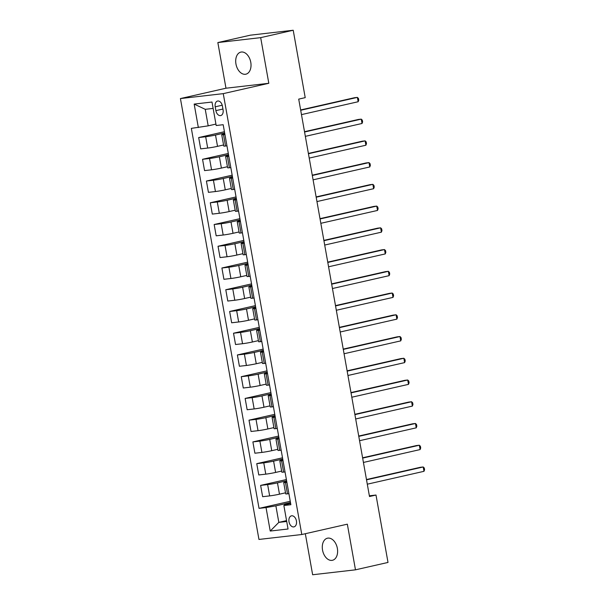 <?xml version="1.0" encoding="UTF-8"?>
<svg xmlns="http://www.w3.org/2000/svg" width="605" height="605" viewBox="0 0 605 605"><rect width="100%" height="100%" fill="white"/><g stroke="black" fill="none" stroke-linecap="round" stroke-linejoin="round"><path stroke-width="0.91" d="M337.363 548.395A11.321 7.434 -102.8 0 0 327.441 538.2A11.321 7.434 -102.8 0 0 322.541 550.096A11.321 7.434 -102.8 0 0 332.463 560.283A11.321 7.434 -102.8 0 0 337.363 548.395M250.773 62.292A11.321 7.434 -102.8 0 0 240.858 52.106A11.321 7.434 -102.8 0 0 235.958 64.001A11.321 7.434 -102.8 0 0 245.872 74.188A11.321 7.434 -102.8 0 0 250.773 62.292M296.42 520.935A5.664 3.713 -102.8 0 0 291.459 515.838A5.664 3.713 -102.8 0 0 289.009 521.79A5.664 3.713 -102.8 0 0 293.97 526.879A5.664 3.713 -102.8 0 0 296.42 520.935M305.328 533.716L312.641 574.75L355.475 569.827L388.009 562.438L376 495.041L369.368 495.805M180.426 98.562L258.955 539.441L301.789 534.517L223.26 93.639L180.426 98.562L225.975 88.217L268.809 83.293L260.679 37.639L217.845 42.562L225.975 88.217M217.845 42.562L250.379 35.173L293.213 30.25L260.679 37.639M293.213 30.25L305.215 97.639L298.711 99.122L369.496 496.523L376 495.041M215.214 106.813L215.894 110.632A5.483 3.6 -102.8 0 0 220.696 115.57A5.483 3.6 -102.8 0 0 223.071 109.807L222.39 105.981A5.483 3.6 -102.8 0 0 217.581 101.05A5.483 3.6 -102.8 0 0 215.214 106.813L222.216 105.217M213.134 108.416L205.246 109.323L208.188 125.848L191.346 128.366L259.038 508.374L290.264 501.28M198.349 127.564L194.167 104.083L212 102.033L216.182 125.507L223.184 124.706L290.869 504.714L283.866 505.515L288.048 528.997L270.223 531.046L266.041 507.572L259.038 508.374M355.475 569.827L347.338 524.172L301.789 534.517M268.809 83.293L223.26 93.639M283.866 505.515L284.441 504.873L290.65 503.458M286.891 482.374L285.462 482.54A7.078 0.386 169.9 0 1 283.7 482.593A7.078 0.386 169.9 0 1 286.036 481.89L286.778 481.716M283.019 460.632L281.59 460.798A7.078 0.386 169.9 0 1 279.828 460.859A7.078 0.386 169.9 0 1 282.164 460.148L282.906 459.981M279.147 438.897L277.718 439.056A7.078 0.386 169.9 0 1 275.956 439.117A7.078 0.386 169.9 0 1 278.292 438.406L279.034 438.239M275.275 417.155L273.846 417.321A7.078 0.386 169.9 0 1 272.084 417.374A7.078 0.386 169.9 0 1 274.42 416.671L275.162 416.505M271.403 395.413L269.974 395.579A7.078 0.386 169.9 0 1 268.212 395.64A7.078 0.386 169.9 0 1 270.548 394.929L271.29 394.762M267.531 373.678L266.102 373.837A7.078 0.386 169.9 0 1 264.34 373.898A7.078 0.386 169.9 0 1 266.676 373.187L267.418 373.02M263.659 351.936L262.23 352.102A7.078 0.386 169.9 0 1 260.468 352.155A7.078 0.386 169.9 0 1 262.804 351.452L263.546 351.286M259.787 330.194L258.358 330.36A7.078 0.386 169.9 0 1 256.596 330.421A7.078 0.386 169.9 0 1 258.932 329.71L259.666 329.543M255.915 308.459L254.486 308.618A7.078 0.386 169.9 0 1 252.724 308.679A7.078 0.386 169.9 0 1 255.06 307.968L255.794 307.801M252.043 286.717L250.614 286.883A7.078 0.386 169.9 0 1 248.852 286.936A7.078 0.386 169.9 0 1 251.188 286.233L251.922 286.067M248.171 264.975L246.734 265.141A7.078 0.386 169.9 0 1 244.98 265.202A7.078 0.386 169.9 0 1 247.309 264.491L248.05 264.325M244.299 243.24L242.862 243.399A7.078 0.386 169.9 0 1 241.108 243.46A7.078 0.386 169.9 0 1 243.437 242.756L244.178 242.582M240.427 221.498L238.99 221.664A7.078 0.386 169.9 0 1 237.228 221.725A7.078 0.386 169.9 0 1 239.565 221.014L240.306 220.848M236.555 199.756L235.118 199.922A7.078 0.386 169.9 0 1 233.356 199.983A7.078 0.386 169.9 0 1 235.693 199.272L236.434 199.105M232.675 178.021L231.246 178.18A7.078 0.386 169.9 0 1 229.484 178.241A7.078 0.386 169.9 0 1 231.821 177.537L232.562 177.363M228.803 156.279L227.374 156.445A7.078 0.386 169.9 0 1 225.612 156.506A7.078 0.386 169.9 0 1 227.949 155.795L228.69 155.629M224.931 134.537L223.502 134.703A7.078 0.386 169.9 0 1 221.74 134.764A7.078 0.386 169.9 0 1 224.077 134.053L224.818 133.886M286.558 520.618L278.822 522.38L286.709 521.472M215.924 124.086L208.188 125.848M224.652 132.964L215.509 135.044A7.078 0.386 169.9 0 1 205.677 136.753L198.674 137.562L224.432 131.708M223.563 144.973L217.528 146.342A7.078 0.386 169.9 0 1 207.689 148.059L200.686 148.868L198.674 137.562M228.524 154.706L219.381 156.778A7.078 0.386 169.9 0 1 209.549 158.495L202.546 159.296L228.304 153.451M227.435 166.715L221.4 168.084A7.078 0.386 169.9 0 1 211.561 169.801L204.558 170.602L202.546 159.296M232.396 176.441L223.253 178.52A7.078 0.386 169.9 0 1 213.421 180.237L206.418 181.039L232.176 175.185M231.307 188.45L225.272 189.826A7.078 0.386 169.9 0 1 215.433 191.535L208.43 192.345L206.418 181.039M236.268 198.183L227.132 200.255A7.078 0.386 169.9 0 1 217.293 201.972L210.29 202.781L236.048 196.927M235.179 210.192L229.144 211.561A7.078 0.386 169.9 0 1 219.305 213.278L212.302 214.087L210.29 202.781M240.14 219.925L231.004 221.997A7.078 0.386 169.9 0 1 221.165 223.714L214.162 224.516L239.92 218.67M239.051 231.934L233.016 233.303A7.078 0.386 169.9 0 1 223.177 235.02L216.174 235.821L214.162 224.516M244.019 241.66L234.876 243.739A7.078 0.386 169.9 0 1 225.037 245.456L218.034 246.258L243.792 240.404M242.923 253.669L236.888 255.045A7.078 0.386 169.9 0 1 227.049 256.754L220.046 257.564L218.034 246.258M247.891 263.402L238.748 265.474A7.078 0.386 169.9 0 1 228.909 267.191L221.906 268L247.664 262.147M246.795 275.411L240.76 276.78A7.078 0.386 169.9 0 1 230.921 278.497L223.918 279.306L221.906 268M251.763 285.144L242.62 287.216A7.078 0.386 169.9 0 1 232.781 288.933L225.778 289.734L251.536 283.889M250.667 297.153L244.632 298.522A7.078 0.386 169.9 0 1 234.793 300.239L227.79 301.04L225.778 289.734M255.635 306.879L246.492 308.958A7.078 0.386 169.9 0 1 236.653 310.668L229.65 311.477L255.408 305.623M254.539 318.888L248.504 320.264A7.078 0.386 169.9 0 1 238.665 321.973L231.662 322.783L229.65 311.477M259.507 328.621L250.364 330.693A7.078 0.386 169.9 0 1 240.525 332.41L233.522 333.219L259.28 327.365M258.411 340.63L252.376 341.999A7.078 0.386 169.9 0 1 242.537 343.716L235.534 344.517L233.522 333.219M263.379 350.355L254.236 352.435A7.078 0.386 169.9 0 1 244.397 354.152L237.394 354.954L263.152 349.108M262.283 362.372L256.248 363.741A7.078 0.386 169.9 0 1 246.409 365.458L239.406 366.259L237.394 354.954M267.251 372.098L258.108 374.177A7.078 0.386 169.9 0 1 248.269 375.887L241.266 376.696L267.024 370.842M266.155 384.107L260.12 385.483A7.078 0.386 169.9 0 1 250.288 387.192L243.278 388.002L241.266 376.696M271.123 393.84L261.98 395.912A7.078 0.386 169.9 0 1 252.141 397.629L245.138 398.438L270.896 392.584M270.027 405.849L263.992 407.218A7.078 0.386 169.9 0 1 254.16 408.935L247.15 409.736L245.138 398.438M274.995 415.575L265.852 417.654A7.078 0.386 169.9 0 1 256.013 419.371L249.01 420.173L274.768 414.327M273.899 427.591L267.864 428.96A7.078 0.386 169.9 0 1 258.032 430.677L251.03 431.478L249.01 420.173M278.867 437.317L269.724 439.396A7.078 0.386 169.9 0 1 259.885 441.105L252.882 441.915L278.64 436.061M277.771 449.326L271.736 450.695A7.078 0.386 169.9 0 1 261.904 452.411L254.902 453.221L252.882 441.915M282.739 459.059L273.596 461.131A7.078 0.386 169.9 0 1 263.765 462.848L256.754 463.657L282.52 457.803M281.65 471.068L275.608 472.437A7.078 0.386 169.9 0 1 265.776 474.154L258.774 474.955L256.754 463.657M286.611 480.793L277.468 482.873A7.078 0.386 169.9 0 1 267.637 484.59L260.626 485.392L286.392 479.546M285.522 492.81L279.48 494.179A7.078 0.386 169.9 0 1 269.649 495.896L262.646 496.697L260.626 485.392M290.483 502.536L275.88 505.856L278.822 522.38L270.223 531.046M226.951 145.843L225.514 146.009A7.078 0.386 169.9 0 1 223.759 146.07L221.74 134.764M230.823 167.585L229.386 167.751A7.078 0.386 169.9 0 1 227.631 167.804L225.612 156.506M234.695 189.327L233.265 189.486A7.078 0.386 169.9 0 1 231.503 189.546L229.484 178.241M238.567 211.062L237.137 211.228A7.078 0.386 169.9 0 1 235.375 211.289L233.356 199.983M242.439 232.804L241.009 232.97A7.078 0.386 169.9 0 1 239.247 233.023L237.228 221.725M246.311 254.539L244.881 254.705A7.078 0.386 169.9 0 1 243.119 254.766L241.108 243.46M250.183 276.281L248.753 276.447A7.078 0.386 169.9 0 1 246.991 276.508L244.98 265.202M254.055 298.023L252.625 298.189A7.078 0.386 169.9 0 1 250.863 298.242L248.852 286.936M257.927 319.758L256.497 319.924A7.078 0.386 169.9 0 1 254.735 319.984L252.724 308.679M261.799 341.5L260.369 341.666A7.078 0.386 169.9 0 1 258.607 341.727L256.596 330.421M265.671 363.242L264.241 363.408A7.078 0.386 169.9 0 1 262.479 363.461L260.468 352.155M269.543 384.977L268.113 385.143A7.078 0.386 169.9 0 1 266.351 385.204L264.34 373.898M273.415 406.719L271.985 406.885A7.078 0.386 169.9 0 1 270.223 406.946L268.212 395.64M277.287 428.461L275.857 428.62A7.078 0.386 169.9 0 1 274.095 428.68L272.084 417.374M281.159 450.196L279.729 450.362A7.078 0.386 169.9 0 1 277.967 450.423L275.956 439.117M285.031 471.938L283.601 472.104A7.078 0.386 169.9 0 1 281.839 472.165L279.828 460.859M266.041 507.572L275.88 505.856M288.903 493.68L287.473 493.839A7.078 0.386 169.9 0 1 285.711 493.899L283.7 482.593M205.246 109.323L194.167 104.083M300.693 110.269L357.373 97.39L358.152 101.738L301.471 114.617M300.64 109.959L354.485 97.723L357.373 97.39L358.432 98.411L358.742 100.15L358.152 101.738M304.565 132.003L361.253 119.132L362.024 123.48L305.344 136.352M304.512 131.693L358.357 119.465L361.253 119.132L362.304 120.153L362.614 121.892L362.024 123.48M308.437 153.746L365.125 140.874L365.896 145.223L309.215 158.094M308.384 153.436L362.229 141.207L365.125 140.874L366.176 141.895L366.486 143.635L365.896 145.223M312.309 175.488L368.997 162.609L369.768 166.957L313.087 179.836M312.256 175.178L366.101 162.942L368.997 162.609L370.048 163.63L370.358 165.369L369.768 166.957M316.181 197.222L372.869 184.351L373.64 188.7L316.959 201.571M316.128 196.912L369.973 184.684L372.869 184.351L373.92 185.372L374.23 187.111L373.64 188.7M320.06 218.965L376.741 206.093L377.512 210.442L320.832 223.313M320 218.655L373.845 206.426L376.741 206.093L377.792 207.114L378.102 208.854L377.512 210.442M323.932 240.707L380.613 227.828L381.384 232.176L324.704 245.055M323.872 240.389L377.717 228.161L380.613 227.828L381.664 228.849L381.974 230.588L381.384 232.176M327.804 262.441L384.485 249.57L385.256 253.918L328.575 266.79M327.744 262.131L381.589 249.903L384.485 249.57L385.536 250.591L385.846 252.33L385.256 253.918M331.676 284.184L388.357 271.312L389.128 275.661L332.447 288.532M331.616 283.874L385.461 271.645L388.357 271.312L389.416 272.333L389.726 274.073L389.128 275.661M335.548 305.926L392.229 293.047L393 297.395L336.32 310.274M335.488 305.608L389.333 293.38L392.229 293.047L393.288 294.068L393.598 295.807L393 297.395M339.42 327.66L396.101 314.789L396.872 319.137L340.191 332.009M339.36 327.35L393.205 315.122L396.101 314.789L397.16 315.81L397.47 317.549L396.872 319.137M343.292 349.403L399.973 336.531L400.744 340.88L344.063 353.751M343.232 349.093L397.077 336.864L399.973 336.531L401.032 337.552L401.342 339.292L400.744 340.88M347.164 371.145L403.845 358.266L404.624 362.614L347.935 375.493M347.111 370.827L400.949 358.599L403.845 358.266L404.904 359.287L405.214 361.026L404.624 362.614M351.036 392.879L407.717 380.008L408.496 384.356L351.808 397.228M350.983 392.569L404.821 380.341L407.717 380.008L408.776 381.029L409.086 382.768L408.496 384.356M354.908 414.622L411.589 401.75L412.368 406.099L355.679 418.97M354.855 414.312L408.7 402.083L411.589 401.75L412.648 402.764L412.958 404.503L412.368 406.099M358.78 436.364L415.461 423.485L416.24 427.833L359.551 440.712M358.727 436.046L412.572 423.818L415.461 423.485L416.52 424.506L416.83 426.245L416.24 427.833M362.652 458.098L419.333 445.227L420.112 449.575L363.431 462.447M362.599 457.788L416.444 445.56L419.333 445.227L420.392 446.248L420.702 447.987L420.112 449.575M366.524 479.841L423.205 466.969L423.984 471.318L367.303 484.189M366.471 479.531L420.316 467.302L423.205 466.969L424.264 467.983L424.574 469.722L423.984 471.318M217.528 146.342L215.509 135.044M221.4 168.084L219.381 156.778M225.272 189.826L223.253 178.52M229.144 211.561L227.132 200.255M233.016 233.303L231.004 221.997M236.888 255.045L234.876 243.739M240.76 276.78L238.748 265.474M244.632 298.522L242.62 287.216M248.504 320.264L246.492 308.958M252.376 341.999L250.364 330.693M256.248 363.741L254.236 352.435M260.12 385.483L258.108 374.177M263.992 407.218L261.98 395.912M267.864 428.96L265.852 417.654M271.736 450.695L269.724 439.396M275.608 472.437L273.596 461.131M279.48 494.179L277.468 482.873M207.689 148.059L205.677 136.753M225.514 146.009L223.502 134.703M229.386 167.751L227.374 156.445M211.561 169.801L209.549 158.495M233.265 189.486L231.246 178.18M215.433 191.535L213.421 180.237M237.137 211.228L235.118 199.922M219.305 213.278L217.293 201.972M241.009 232.97L238.99 221.664M223.177 235.02L221.165 223.714M244.881 254.705L242.862 243.399M227.049 256.754L225.037 245.456M248.753 276.447L246.734 265.141M230.921 278.497L228.909 267.191M252.625 298.189L250.614 286.883M234.793 300.239L232.781 288.933M256.497 319.924L254.486 308.618M238.665 321.973L236.653 310.668M260.369 341.666L258.358 330.36M242.537 343.716L240.525 332.41M264.241 363.408L262.23 352.102M246.409 365.458L244.397 354.152M268.113 385.143L266.102 373.837M250.288 387.192L248.269 375.887M271.985 406.885L269.974 395.579M254.16 408.935L252.141 397.629M275.857 428.62L273.846 417.321M258.032 430.677L256.013 419.371M279.729 450.362L277.718 439.056M261.904 452.411L259.885 441.105M283.601 472.104L281.59 460.798M265.776 474.154L263.765 462.848M287.473 493.839L285.462 482.54M269.649 495.896L267.637 484.59M222.935 109.036L215.894 110.632"/></g></svg>
